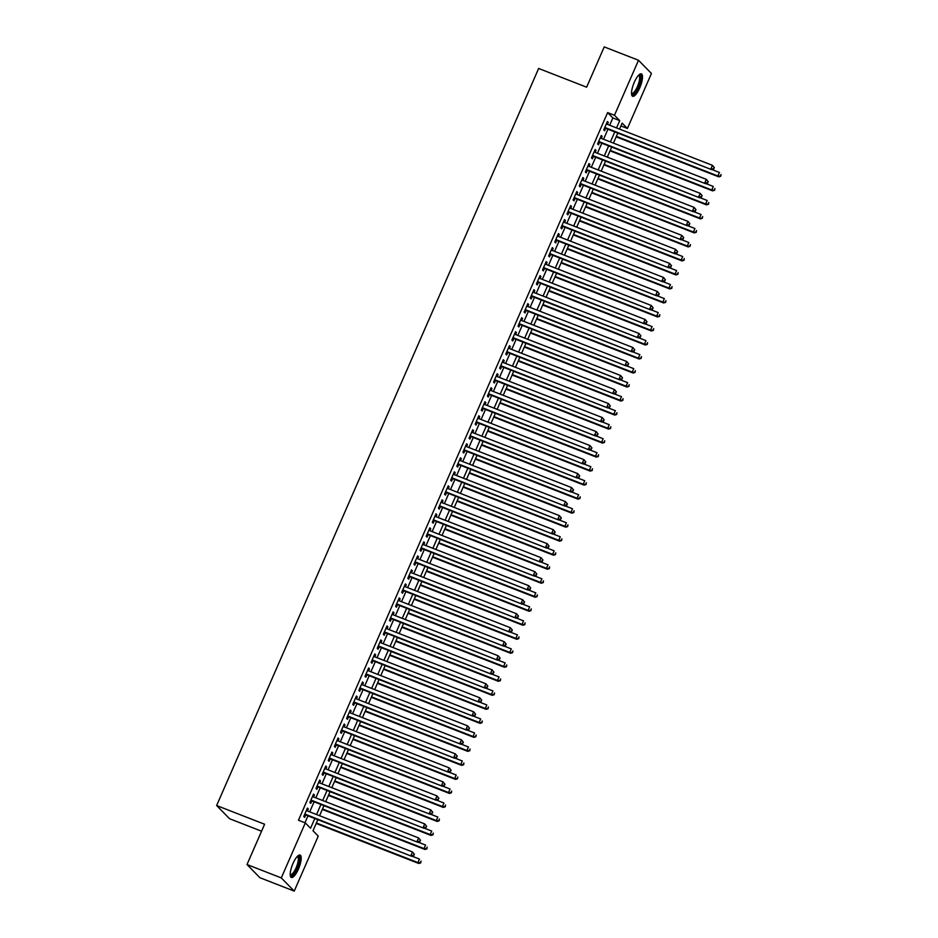 <?xml version="1.0" encoding="UTF-8"?>
<svg xmlns="http://www.w3.org/2000/svg" width="938" height="938" viewBox="0 0 938 938"><rect width="100%" height="100%" fill="white"/><g stroke="black" fill="none" stroke-linecap="round" stroke-linejoin="round"><path stroke-width="1.41" d="M292.984 863.499A12.03 3.588 -68.7 0 1 300.078 855.081A12.03 3.588 -68.7 0 1 298.436 869.069A12.03 3.588 -68.7 0 1 291.343 877.487A12.03 3.588 -68.7 0 1 292.984 863.499M634.287 82.298A12.03 3.588 -68.7 0 1 641.381 73.879A12.03 3.588 -68.7 0 1 639.739 87.867A12.03 3.588 -68.7 0 1 632.646 96.286A12.03 3.588 -68.7 0 1 634.287 82.298M261.573 831.209L229.564 818.733L216.631 805.531L538.647 68.474L586.625 87.187L604.224 46.9L638.508 60.267L651.441 73.469L627.405 128.459L622.164 123.113L619.549 129.092M620.933 125.938L627.405 128.459M317.841 819.683L313.011 830.751L318.252 836.098L294.227 891.1L281.294 877.909L305.319 822.907L310.56 828.254L314.816 818.511M281.294 877.909L247.011 864.531L259.943 877.734L294.227 891.1M307.43 810.971L308.297 808.99L307.43 808.099L303.748 816.506L304.627 817.408L305.694 814.946M313.55 796.96L314.418 794.978L313.55 794.087L309.868 802.494L310.748 803.385L311.815 800.935M319.682 782.949L320.538 780.967L319.67 780.076L316 788.483L316.868 789.374L317.935 786.923M325.803 768.937L326.659 766.956L325.791 766.065L322.121 774.471L322.989 775.363L324.067 772.912M331.923 754.926L332.791 752.944L331.911 752.053L328.241 760.46L329.109 761.351L330.188 758.901M338.043 740.914L338.911 738.933L338.032 738.042L334.362 746.449L335.229 747.34L336.308 744.889M344.164 726.903L345.032 724.922L344.152 724.03L340.482 732.437L341.362 733.328L342.429 730.878M350.284 712.892L351.152 710.91L350.273 710.019L346.603 718.426L347.482 719.317L348.549 716.867M356.405 698.88L357.272 696.899L356.405 696.008L352.723 704.415L353.603 705.306L354.67 702.855M362.525 684.869L363.393 682.887L362.525 681.985L358.844 690.403L359.723 691.294L360.79 688.832M368.657 670.846L369.513 668.864L368.646 667.973L364.976 676.38L365.843 677.271L366.91 674.821M374.778 656.835L375.646 654.853L374.766 653.962L371.096 662.369L371.964 663.26L373.043 660.809M380.898 642.823L381.766 640.842L380.887 639.951L377.217 648.357L378.084 649.248L379.163 646.798M387.019 628.812L387.886 626.83L387.007 625.939L383.337 634.346L384.205 635.237L385.284 632.787M393.139 614.8L394.007 612.819L393.128 611.928L389.458 620.335L390.337 621.226L391.404 618.775M399.26 600.789L400.127 598.807L399.248 597.916L395.578 606.323L396.457 607.214L397.524 604.764M405.38 586.778L406.248 584.796L405.38 583.905L401.699 592.312L402.578 593.203L403.645 590.752M411.501 572.766L412.368 570.785L411.501 569.894L407.819 578.3L408.698 579.192L409.765 576.741M417.633 558.755L418.489 556.773L417.621 555.882L413.951 564.289L414.819 565.18L415.897 562.718M423.753 544.732L424.621 542.75L423.742 541.859L420.072 550.266L420.939 551.169L422.018 548.707M429.874 530.72L430.741 528.739L429.862 527.848L426.192 536.255L427.06 537.146L428.138 534.695M435.994 516.709L436.862 514.728L435.982 513.836L432.312 522.243L433.192 523.134L434.259 520.684M442.115 502.698L442.982 500.716L442.103 499.825L438.433 508.232L439.312 509.123L440.379 506.672M448.235 488.686L449.103 486.705L448.235 485.814L444.553 494.22L445.433 495.112L446.5 492.661M454.355 474.675L455.223 472.693L454.355 471.802L450.674 480.209L451.553 481.1L452.62 478.65M460.476 460.664L461.344 458.682L460.476 457.791L456.806 466.198L457.674 467.089L458.741 464.638M466.608 446.652L467.464 444.671L466.596 443.78L462.926 452.186L463.794 453.077L464.873 450.627M472.729 432.641L473.596 430.659L472.717 429.768L469.047 438.175L469.915 439.066L470.993 436.616M478.849 418.629L479.717 416.648L478.837 415.745L475.167 424.164L476.035 425.055L477.114 422.592M484.969 404.606L485.837 402.625L484.958 401.734L481.288 410.141L482.167 411.032L483.234 408.581M491.09 390.595L491.958 388.613L491.078 387.722L487.408 396.129L488.288 397.02L489.355 394.57M497.21 376.584L498.078 374.602L497.21 373.711L493.529 382.118L494.408 383.009L495.475 380.558M503.331 362.572L504.198 360.591L503.331 359.7L499.649 368.106L500.529 368.997L501.596 366.547M509.451 348.561L510.319 346.579L509.451 345.688L505.781 354.095L506.649 354.986L507.716 352.536M515.583 334.549L516.439 332.568L515.572 331.677L511.902 340.084L512.769 340.975L513.848 338.524M521.704 320.538L522.572 318.557L521.692 317.665L518.022 326.072L518.89 326.963L519.969 324.513M527.824 306.527L528.692 304.545L527.813 303.654L524.143 312.061L525.01 312.952L526.089 310.501M533.945 292.515L534.812 290.534L533.933 289.643L530.263 298.05L531.143 298.941L532.209 296.49M540.065 278.492L540.933 276.511L540.054 275.62L536.384 284.038L537.263 284.929L538.33 282.467M546.186 264.481L547.053 262.499L546.186 261.608L542.504 270.015L543.383 270.906L544.45 268.456M552.306 250.469L553.174 248.488L552.306 247.597L548.624 256.004L549.504 256.895L550.571 254.444M558.438 236.458L559.294 234.477L558.427 233.585L554.757 241.992L555.624 242.883L556.691 240.433M564.559 222.447L565.415 220.465L564.547 219.574L560.877 227.981L561.745 228.872L562.823 226.421M570.679 208.435L571.547 206.454L570.667 205.563L566.998 213.97L567.865 214.861L568.944 212.41M576.8 194.424L577.667 192.442L576.788 191.551L573.118 199.958L573.986 200.849L575.064 198.399M582.92 180.413L583.788 178.431L582.908 177.54L579.238 185.947L580.118 186.838L581.185 184.387M589.041 166.401L589.908 164.42L589.029 163.529L585.359 171.935L586.238 172.827L587.305 170.376M595.161 152.39L596.029 150.408L595.161 149.505L591.479 157.924L592.359 158.815L593.426 156.353M601.281 138.367L602.149 136.385L601.281 135.494L597.6 143.901L598.479 144.792L599.546 142.342M609.677 125.246L612.866 117.942L607.625 112.595L298.46 820.234L305.319 822.907M304.944 822.755L307.969 815.837M309.704 811.862L314.089 801.826M315.825 797.851L320.21 787.814M321.945 783.84L326.33 773.791M328.066 769.828L332.451 759.78M334.186 755.805L338.571 745.769M340.306 741.794L344.692 731.757M346.427 727.782L350.812 717.746M352.547 713.771L356.944 703.735M358.679 699.76L363.065 689.723M364.8 685.748L369.185 675.712M370.92 671.737L375.306 661.7M377.041 657.726L381.426 647.689M383.161 643.714L387.546 633.666M389.282 629.703L393.667 619.655M395.402 615.68L399.787 605.643M401.534 601.668L405.92 591.632M407.655 587.657L412.04 577.62M413.775 573.646L418.16 563.609M419.896 559.634L424.281 549.598M426.016 545.623L430.401 535.586M432.137 531.611L436.522 521.575M438.257 517.6L442.642 507.552M444.378 503.589L448.763 493.54M450.51 489.566L454.895 479.529M456.63 475.554L461.015 465.518M462.751 461.543L467.136 451.506M468.871 447.532L473.256 437.495M474.991 433.52L479.377 423.484M481.112 419.509L485.497 409.472M487.232 405.497L491.618 395.461M493.353 391.486L497.75 381.449M499.485 377.475L503.87 367.426M505.605 363.463L509.991 353.415M511.726 349.44L516.111 339.404M517.846 335.429L522.231 325.392M523.967 321.417L528.352 311.381M530.087 307.406L534.472 297.369M536.208 293.395L540.593 283.358M542.328 279.383L546.725 269.347M548.46 265.372L552.845 255.335M554.581 251.361L558.966 241.312M560.701 237.349L565.086 227.301M566.822 223.326L571.207 213.289M572.942 209.315L577.327 199.278M579.063 195.303L583.448 185.267M585.183 181.292L589.568 171.255M591.303 167.281L595.7 157.244M597.436 153.269L601.821 143.233M603.556 139.258L607.941 129.221M607.414 124.355L608.27 122.374L607.402 121.483L603.732 129.89L604.6 130.781L605.667 128.33M247.011 864.531L264.61 824.244L216.631 805.531M607.625 112.595L614.472 115.268L638.508 60.267M616.536 127.92L619.725 120.615L614.472 115.268M316.552 814.536L320.937 804.499M322.672 800.524L327.057 790.488M328.804 786.513L333.189 776.476M334.925 772.502L339.31 762.453M341.045 758.479L345.43 748.442M347.166 744.467L351.551 734.431M353.286 730.456L357.671 720.419M359.406 716.444L363.792 706.408M365.527 702.433L369.912 692.396M371.647 688.422L376.032 678.385M377.78 674.41L382.165 664.374M383.9 660.399L388.285 650.362M390.02 646.388L394.406 636.339M396.141 632.376L400.526 622.328M402.261 618.353L406.646 608.316M408.382 604.342L412.767 594.305M414.502 590.33L418.887 580.294M420.623 576.319L425.02 566.282M426.755 562.308L431.14 552.271M432.875 548.296L437.26 538.26M438.996 534.285L443.381 524.248M445.116 520.273L449.501 510.237M451.237 506.262L455.622 496.214M457.357 492.251L461.742 482.202M463.478 478.228L467.863 468.191M469.598 464.216L473.995 454.18M475.73 450.205L480.115 440.168M481.851 436.193L486.236 426.157M487.971 422.182L492.356 412.145M494.091 408.171L498.477 398.134M500.212 394.159L504.597 384.123M506.332 380.148L510.718 370.1M512.453 366.137L516.838 356.088M518.573 352.113L522.97 342.077M524.705 338.102L529.091 328.066M530.826 324.091L535.211 314.054M536.946 310.079L541.332 300.043M543.067 296.068L547.452 286.031M549.187 282.057L553.572 272.02M555.308 268.045L559.693 258.009M561.428 254.034L565.813 243.997M567.56 240.022L571.946 229.974M573.681 226.011L578.066 215.963M579.801 211.988L584.186 201.951M585.922 197.977L590.307 187.94M592.042 183.965L596.427 173.929M598.163 169.954L602.548 159.917M604.283 155.943L608.668 145.906M610.404 141.931L614.789 131.895M617.814 133.067L613.429 143.104M611.693 147.078L607.308 157.127M605.573 161.09L601.188 171.138M599.452 175.113L595.067 185.149M593.332 189.124L588.947 199.161M587.211 203.136L582.826 213.172M581.079 217.147L576.694 227.184M574.959 231.158L570.574 241.195M568.838 245.17L564.453 255.206M562.718 259.181L558.333 269.218M556.597 273.192L552.212 283.229M550.477 287.204L546.092 297.252M544.357 301.227L539.971 311.264M538.236 315.238L533.851 325.275M532.104 329.25L527.719 339.286M525.984 343.261L521.598 353.298M519.863 357.272L515.478 367.309M513.743 371.284L509.357 381.32M507.622 385.295L503.237 395.332M501.502 399.307L497.117 409.343M495.381 413.318L490.996 423.366M489.261 427.329L484.864 437.378M483.129 441.352L478.743 451.389M477.008 455.364L472.623 465.4M470.888 469.375L466.503 479.412M464.767 483.387L460.382 493.423M458.647 497.398L454.262 507.435M452.526 511.409L448.141 521.446M446.406 525.421L442.021 535.457M440.285 539.432L435.889 549.469M434.153 553.443L429.768 563.492M428.033 567.455L423.648 577.503M421.912 581.478L417.527 591.515M415.792 595.489L411.407 605.526M409.671 609.501L405.286 619.537M403.551 623.512L399.166 633.549M397.431 637.523L393.045 647.56M391.31 651.535L386.913 661.571M385.178 665.546L380.793 675.583M379.058 679.558L374.672 689.606M372.937 693.569L368.552 703.617M366.817 707.592L362.431 717.629M360.696 721.603L356.311 731.64M354.576 735.615L350.191 745.651M348.455 749.626L344.07 759.663M342.323 763.638L337.938 773.674M336.203 777.649L331.818 787.686M330.082 791.66L325.697 801.697M323.962 805.672L319.577 815.708M612.866 117.942L619.725 120.615M607.191 121.952L608.27 122.374M601.07 135.975L602.149 136.385M594.95 149.986L596.029 150.408M588.83 163.998L589.908 164.42M582.709 178.009L583.788 178.431M576.589 192.02L577.667 192.442M570.468 206.032L571.547 206.454M564.336 220.043L565.415 220.465M558.216 234.054L559.294 234.477M552.095 248.066L553.174 248.488M545.975 262.077L547.053 262.499M539.854 276.1L540.933 276.511M533.734 290.112L534.812 290.534M527.613 304.123L528.692 304.545M521.493 318.134L522.572 318.557M515.361 332.146L516.439 332.568M509.24 346.157L510.319 346.579M503.12 360.169L504.198 360.591M496.999 374.18L498.078 374.602M490.879 388.191L491.958 388.613M484.758 402.214L485.837 402.625M478.638 416.226L479.717 416.648M472.518 430.237L473.596 430.659M466.385 444.249L467.464 444.671M460.265 458.26L461.344 458.682M454.144 472.271L455.223 472.693M448.024 486.283L449.103 486.705M441.904 500.294L442.982 500.716M435.783 514.305L436.862 514.728M429.663 528.317L430.741 528.739M423.53 542.34L424.621 542.75M417.41 556.351L418.489 556.773M411.29 570.363L412.368 570.785M405.169 584.374L406.248 584.796M399.049 598.385L400.127 598.807M392.928 612.397L394.007 612.819M386.808 626.408L387.886 626.83M380.687 640.42L381.766 640.842M374.555 654.431L375.646 654.853M368.435 668.442L369.513 668.864M362.314 682.465L363.393 682.887M356.194 696.477L357.272 696.899M350.073 710.488L351.152 710.91M343.953 724.499L345.032 724.922M337.832 738.511L338.911 738.933M331.712 752.522L332.791 752.944M325.58 766.534L326.659 766.956M319.459 780.545L320.538 780.967M313.339 794.556L314.418 794.978M307.218 808.579L308.297 808.99M604.588 127.908L711.79 169.719L604.799 127.439M713.419 168.746L710.922 168.828L712.446 165.334L714.381 167.703L713.419 168.746L714.381 167.703M606.323 123.933L712.446 165.334L714.029 167.339M711.79 169.719L713.771 169.098M616.172 136.831L718.778 176.86L717.91 175.969L719.434 172.463L712.141 169.614M616.383 136.362L717.91 175.969L720.759 176.238L721.029 174.48L720.407 175.875M720.759 176.238L718.778 176.86M638.848 74.993A10.412 3.095 -68.7 0 1 638.274 87.058A10.412 3.095 -68.7 0 1 631.532 93.753M631.509 93.249A9.638 2.873 111.3 0 0 631.731 93.366A9.638 2.873 111.3 0 0 637.418 86.613A9.638 2.873 111.3 0 0 638.731 75.415A9.638 2.873 111.3 0 0 638.497 75.357M632.106 95.852A11.948 3.564 111.3 0 0 638.626 87.422A11.948 3.564 111.3 0 0 640.689 73.832M297.545 856.195A10.412 3.095 -68.7 0 1 298.554 863.851A10.412 3.095 -68.7 0 1 292.222 875.248A10.412 3.095 -68.7 0 1 290.229 874.955M290.217 874.451A9.638 2.873 111.3 0 0 290.428 874.568A9.638 2.873 111.3 0 0 291.706 874.286A9.638 2.873 111.3 0 0 297.229 864.871A9.638 2.873 111.3 0 0 297.428 856.617A9.638 2.873 111.3 0 0 297.194 856.558M290.803 877.053A11.948 3.564 111.3 0 0 291.859 876.643A11.948 3.564 111.3 0 0 298.436 865.786A11.948 3.564 111.3 0 0 299.398 855.034M598.467 141.919L705.669 183.742L598.679 141.45M707.299 182.758L704.79 182.84L706.326 179.346L708.26 181.714L707.299 182.758L708.26 181.714M600.203 137.956L706.326 179.346L707.909 181.351M705.669 183.742L707.651 183.109M592.347 155.943L699.549 197.754L592.558 155.462M701.178 196.769L698.669 196.863L700.205 193.357L702.14 195.725L701.178 196.769L702.14 195.725M594.082 151.968L700.205 193.357L701.788 195.374M699.549 197.754L701.53 197.121M586.227 169.954L693.428 211.765L586.438 169.485M695.058 210.78L692.549 210.874L694.085 207.368L696.019 209.737L695.058 210.78L696.019 209.737M587.962 165.979L694.085 207.368L695.668 209.385M693.428 211.765L695.398 211.144M580.106 183.965L687.308 225.777L580.305 183.496M688.938 224.792L686.428 224.886L687.964 221.38L689.899 223.748L688.938 224.792L689.899 223.748M581.841 179.99L687.964 221.38L689.547 223.396M687.308 225.777L689.278 225.155M610.052 150.842L712.657 190.871L711.79 189.98L713.314 186.474L706.021 183.625M610.251 150.373L711.79 189.98L714.639 190.25L714.897 188.491L714.287 189.886M714.639 190.25L712.657 190.871M603.931 164.865L706.537 204.883L705.669 203.992L707.193 200.486L699.889 197.637M604.131 164.385L705.669 203.992L708.518 204.261L708.776 202.502L708.167 203.898M708.518 204.261L706.537 204.883M597.811 178.877L700.416 218.894L699.537 218.003L701.073 214.497L693.768 211.648M598.01 178.396L699.537 218.003L702.398 218.273L702.656 216.514L702.046 217.909M702.398 218.273L700.416 218.894M591.679 192.888L694.296 232.905L693.417 232.014L694.952 228.509L687.648 225.659M591.89 192.419L693.417 232.014L696.277 232.284L696.535 230.525L695.926 231.932M696.277 232.284L694.296 232.905M573.986 197.977L681.176 239.788L574.185 197.508M682.805 238.803L680.308 238.897L681.832 235.391L683.767 237.76L682.805 238.803L683.767 237.76M575.721 194.002L681.832 235.391L683.427 237.408M681.176 239.788L683.157 239.167M585.558 206.899L688.175 246.917L687.296 246.026L688.832 242.52L681.527 239.682M585.769 206.43L687.296 246.026L690.145 246.295L690.415 244.537L689.805 245.944M690.145 246.295L688.175 246.917M567.865 211.988L675.055 253.799L568.065 211.519M676.685 252.814L674.188 252.908L675.712 249.402L677.646 251.771L676.685 252.814L677.646 251.771M569.601 208.013L675.712 249.402L677.306 251.419M675.055 253.799L677.037 253.178M579.438 220.911L682.055 260.928L681.176 260.037L682.712 256.543L675.407 253.694M579.649 220.442L681.176 260.037L684.025 260.307L684.294 258.548L683.685 259.955M684.025 260.307L682.055 260.928M561.745 225.999L668.935 267.811L561.944 225.53M670.564 266.838L668.067 266.92L669.591 263.414L671.526 265.782L670.564 266.838L671.526 265.782M563.48 222.025L669.591 263.414L671.174 265.431M668.935 267.811L670.916 267.189M573.317 234.922L675.923 274.94L675.055 274.048L676.579 270.554L669.286 267.705M573.528 234.453L675.055 274.048L677.904 274.318L678.174 272.559L677.553 273.966M677.904 274.318L675.923 274.94M555.613 240.011L662.814 281.822L555.824 239.542M664.444 280.849L661.947 280.931L663.471 277.425L665.405 279.805L664.444 280.849L665.405 279.805M557.348 236.036L663.471 277.425L665.054 279.442M662.814 281.822L664.796 281.201M567.197 248.933L669.802 288.963L668.935 288.072L670.459 284.566L663.166 281.717M567.396 248.464L668.935 288.072L671.784 288.329L672.042 286.571L671.432 287.978M671.784 288.329L669.802 288.963M549.492 254.022L656.694 295.833L549.703 253.553M658.324 294.86L655.814 294.942L657.35 291.448L659.285 293.817L658.324 294.86L659.285 293.817M551.227 250.047L657.35 291.448L658.933 293.453M656.694 295.833L658.675 295.212M561.076 262.945L663.682 302.974L662.814 302.083L664.339 298.577L657.046 295.728M561.276 262.476L662.814 302.083L665.663 302.353L665.921 300.594L665.312 301.989M665.663 302.353L663.682 302.974M543.372 268.034L650.573 309.845L543.583 267.565M652.203 308.872L649.694 308.954L651.23 305.46L653.165 307.828L652.203 308.872L653.165 307.828M545.107 264.059L651.23 305.46L652.813 307.465M650.573 309.845L652.555 309.223M554.956 276.956L657.561 316.985L656.682 316.094L658.218 312.589L650.913 309.739M555.155 276.487L656.682 316.094L659.543 316.364L659.801 314.605L659.191 316M659.543 316.364L657.561 316.985M537.251 282.045L644.453 323.868L537.462 281.576M646.083 322.883L643.574 322.977L645.11 319.471L647.044 321.84L646.083 322.883L647.044 321.84M538.987 278.082L645.11 319.471L646.692 321.476M644.453 323.868L646.423 323.235M548.836 290.968L651.441 330.997L650.562 330.106L652.098 326.6L644.793 323.751M549.035 290.499L650.562 330.106L653.423 330.375L653.68 328.617L653.071 330.012M653.423 330.375L651.441 330.997M531.131 296.068L638.332 337.879L531.33 295.587M639.962 336.894L637.453 336.988L638.989 333.482L640.924 335.851L639.962 336.894L640.924 335.851M532.866 292.093L638.989 333.482L640.572 335.499M638.332 337.879L640.302 337.258M542.703 304.991L645.321 345.008L644.441 344.117L645.977 340.611L638.672 337.762M542.914 304.51L644.441 344.117L647.302 344.387L647.56 342.628L646.95 344.023M647.302 344.387L645.321 345.008M525.01 310.079L632.2 351.891L525.21 309.61M633.83 350.906L631.333 351L632.857 347.494L634.792 349.862L633.83 350.906L634.792 349.862M526.746 306.105L632.857 347.494L634.451 349.511M632.2 351.891L634.182 351.269M536.583 319.002L639.2 359.019L638.321 358.128L639.857 354.623L632.552 351.773M536.794 318.533L638.321 358.128L641.17 358.398L641.44 356.639L640.83 358.046M641.17 358.398L639.2 359.019M518.89 324.091L626.08 365.902L519.089 323.622M627.71 364.917L625.212 365.011L626.736 361.505L628.671 363.874L627.71 364.917L628.671 363.874M520.625 320.116L626.736 361.505L628.319 363.522M626.08 365.902L628.061 365.281M530.462 333.013L633.08 373.031L632.2 372.14L633.736 368.634L626.432 365.797M530.674 332.544L632.2 372.14L635.049 372.409L635.319 370.651L634.709 372.058M635.049 372.409L633.08 373.031M512.758 338.102L619.959 379.913L512.969 337.633M621.589 378.929L619.092 379.022L620.616 375.517L622.551 377.885L621.589 378.929L622.551 377.885M514.505 334.127L620.616 375.517L622.199 377.533M619.959 379.913L621.941 379.292M524.342 347.025L626.947 387.042L626.08 386.151L627.604 382.645L620.311 379.808M524.553 346.556L626.08 386.151L628.929 386.421L629.199 384.662L628.577 386.069M628.929 386.421L626.947 387.042M506.637 352.113L613.839 393.925L506.848 351.644M615.469 392.952L612.96 393.034L614.496 389.528L616.43 391.896L615.469 392.952L616.43 391.896M508.373 348.139L614.496 389.528L616.078 391.545M613.839 393.925L615.82 393.303M518.222 361.036L620.827 401.054L619.959 400.163L621.484 396.668L614.191 393.819M518.421 360.567L619.959 400.163L622.809 400.432L623.067 398.673L622.457 400.08M622.809 400.432L620.827 401.054M500.517 366.125L607.718 407.936L500.728 365.656M609.348 406.963L606.839 407.045L608.375 403.539L610.31 405.92L609.348 406.963L610.31 405.92M502.252 362.15L608.375 403.539L609.958 405.556M607.718 407.936L609.7 407.315M512.101 375.048L614.707 415.077L613.839 414.174L615.363 410.68L608.07 407.831M512.3 374.579L613.839 414.174L616.688 414.444L616.946 412.685L616.336 414.092M616.688 414.444L614.707 415.077M494.396 380.136L601.598 421.948L494.607 379.667M603.228 420.974L600.719 421.056L602.255 417.551L604.189 419.931L603.228 420.974L604.189 419.931M496.132 376.161L602.255 417.551L603.838 419.567M601.598 421.948L603.58 421.326M505.981 389.059L608.586 429.088L607.707 428.197L609.243 424.691L601.938 421.842M506.18 388.59L607.707 428.197L610.568 428.455L610.826 426.708L610.216 428.103M610.568 428.455L608.586 429.088M488.276 394.148L595.478 435.959L488.487 393.679M597.107 434.986L594.598 435.068L596.134 431.574L598.069 433.942L597.107 434.986L598.069 433.942M490.011 390.173L596.134 431.574L597.717 433.579M595.478 435.959L597.447 435.338M499.86 403.07L602.466 443.099L601.586 442.208L603.122 438.703L595.818 435.853M500.06 402.601L601.586 442.208L604.447 442.478L604.705 440.719L604.095 442.115M604.447 442.478L602.466 443.099M482.155 408.159L589.357 449.97L482.355 407.69M590.987 448.997L588.478 449.079L590.014 445.585L591.948 447.954L590.987 448.997L591.948 447.954M483.891 404.196L590.014 445.585L591.597 447.59M589.357 449.97L591.327 449.349M493.728 417.082L596.345 457.111L595.466 456.22L597.002 452.714L589.697 449.865M493.939 416.613L595.466 456.22L598.327 456.489L598.585 454.731L597.975 456.126M598.327 456.489L596.345 457.111M476.035 422.182L583.225 463.993L476.234 421.701M584.855 463.009L582.357 463.102L583.882 459.597L585.816 461.965L584.855 463.009L585.816 461.965M477.77 418.207L583.882 459.597L585.476 461.613M583.225 463.993L585.206 463.36M487.608 431.105L590.225 471.122L589.345 470.231L590.881 466.725L583.577 463.876M487.819 430.624L589.345 470.231L592.195 470.501L592.464 468.742L591.855 470.137M592.195 470.501L590.225 471.122M469.915 436.193L577.105 478.005L470.114 435.724M578.734 477.02L576.237 477.114L577.761 473.608L579.696 475.976L578.734 477.02L579.696 475.976M471.65 432.219L577.761 473.608L579.344 475.625M577.105 478.005L579.086 477.383M481.487 445.116L584.093 485.134L583.225 484.243L584.749 480.737L577.456 477.888M481.698 444.635L583.225 484.243L586.074 484.512L586.344 482.753L585.722 484.149M586.074 484.512L584.093 485.134M463.782 450.205L570.984 492.016L463.993 449.736M572.614 491.031L570.116 491.125L571.641 487.619L573.575 489.988L572.614 491.031L573.575 489.988M465.529 446.23L571.641 487.619L573.224 489.636M570.984 492.016L572.966 491.395M475.367 459.128L577.972 499.145L577.105 498.254L578.629 494.748L571.336 491.899M475.578 458.659L577.105 498.254L579.954 498.524L580.223 496.765L579.602 498.172M579.954 498.524L577.972 499.145M457.662 464.216L564.864 506.028L457.873 463.747M566.493 505.043L563.984 505.136L565.52 501.631L567.455 503.999L566.493 505.043L567.455 503.999M459.397 460.241L565.52 501.631L567.103 503.647M564.864 506.028L566.845 505.406M469.246 473.139L571.852 513.156L570.984 512.265L572.508 508.759L565.215 505.922M469.446 472.67L570.984 512.265L573.833 512.535L574.091 510.776L573.481 512.183M573.833 512.535L571.852 513.156M451.541 478.228L558.743 520.039L451.753 477.759M560.373 519.054L557.864 519.148L559.4 515.642L561.334 518.011L560.373 519.054L561.334 518.011M453.277 474.253L559.4 515.642L560.983 517.659M558.743 520.039L560.725 519.418M463.126 487.15L565.731 527.168L564.864 526.277L566.388 522.783L559.083 519.933M463.325 486.681L564.864 526.277L567.713 526.546L567.971 524.788L567.361 526.195M567.713 526.546L565.731 527.168M445.421 492.239L552.623 534.05L445.632 491.77M554.252 533.077L551.743 533.159L553.279 529.653L555.214 532.022L554.252 533.077L555.214 532.022M447.156 488.264L553.279 529.653L554.862 531.67M552.623 534.05L554.604 533.429M457.005 501.162L559.611 541.179L558.731 540.288L560.267 536.794L552.963 533.945M457.205 500.693L558.731 540.288L561.592 540.558L561.85 538.799L561.241 540.206M561.592 540.558L559.611 541.179M439.301 506.25L546.502 548.062L439.5 505.781M548.132 547.089L545.623 547.171L547.159 543.665L549.093 546.045L548.132 547.089L549.093 546.045M441.036 502.276L547.159 543.665L548.742 545.682M546.502 548.062L548.472 547.44M450.885 515.173L553.49 555.202L552.611 554.311L554.147 550.805L546.842 547.956M451.084 514.704L552.611 554.311L555.472 554.569L555.73 552.81L555.12 554.217M555.472 554.569L553.49 555.202M433.18 520.262L540.37 562.073L433.379 519.793M542 561.1L539.502 561.182L541.027 557.688L542.973 560.056L542 561.1L542.973 560.056M434.915 516.287L541.027 557.688L542.621 559.693M540.37 562.073L542.352 561.452M444.753 529.184L547.37 569.214L546.491 568.322L548.027 564.817L540.722 561.968M444.964 528.715L546.491 568.322L549.351 568.592L549.609 566.833L549 568.229M549.351 568.592L547.37 569.214M427.06 534.273L534.25 576.084L427.259 533.804M535.879 575.111L533.382 575.193L534.906 571.699L536.841 574.068L535.879 575.111L536.841 574.068M428.795 530.298L534.906 571.699L536.501 573.704M534.25 576.084L536.231 575.463M438.632 543.196L541.249 583.225L540.37 582.334L541.906 578.828L534.601 575.979M438.843 542.727L540.37 582.334L543.219 582.604L543.489 580.845L542.879 582.24M543.219 582.604L541.249 583.225M420.939 548.284L528.129 590.108L421.139 547.815M529.759 589.123L527.262 589.205L528.786 585.711L530.72 588.079L529.759 589.123L530.72 588.079M422.675 544.321L528.786 585.711L530.369 587.716M528.129 590.108L530.111 589.474M432.512 557.207L535.117 597.236L534.25 596.345L535.774 592.839L528.481 589.99M432.723 556.738L534.25 596.345L537.099 596.615L537.368 594.856L536.747 596.251M537.099 596.615L535.117 597.236M414.807 562.308L522.009 604.119L415.018 561.827M523.639 603.134L521.141 603.228L522.665 599.722L524.6 602.09L523.639 603.134L524.6 602.09M416.554 558.333L522.665 599.722L524.248 601.739M522.009 604.119L523.99 603.486M426.391 571.23L528.997 611.248L528.129 610.357L529.653 606.851L522.36 604.002M426.602 570.75L528.129 610.357L530.978 610.626L531.248 608.868L530.627 610.263M530.978 610.626L528.997 611.248M408.687 576.319L515.888 618.13L408.898 575.85M517.518 617.145L515.009 617.239L516.545 613.733L518.48 616.102L517.518 617.145L518.48 616.102M410.422 572.344L516.545 613.733L518.128 615.75M515.888 618.13L517.87 617.509M420.271 585.242L522.876 625.259L522.009 624.368L523.533 620.862L516.24 618.013M420.47 584.773L522.009 624.368L524.858 624.638L525.116 622.879L524.506 624.286M524.858 624.638L522.876 625.259M402.566 590.33L509.768 632.142L402.777 589.861M511.398 631.157L508.888 631.251L510.424 627.745L512.359 630.113L511.398 631.157L512.359 630.113M404.301 586.356L510.424 627.745L512.007 629.761M509.768 632.142L511.749 631.52M414.15 599.253L516.756 639.27L515.888 638.379L517.413 634.874L510.108 632.036M414.35 598.784L515.888 638.379L518.737 638.649L518.995 636.89L518.386 638.297M518.737 638.649L516.756 639.27M396.446 604.342L503.647 646.153L396.657 603.873M505.277 645.168L502.768 645.262L504.304 641.756L506.239 644.125L505.277 645.168L506.239 644.125M398.181 600.367L504.304 641.756L505.887 643.773M503.647 646.153L505.629 645.532M408.03 613.264L510.635 653.282L509.756 652.391L511.292 648.885L503.987 646.048M408.229 612.795L509.756 652.391L512.617 652.66L512.875 650.902L512.265 652.309M512.617 652.66L510.635 653.282M390.325 618.353L497.527 660.164L390.525 617.884M499.157 659.18L496.648 659.273L498.184 655.768L500.118 658.136L499.157 659.18L500.118 658.136M392.061 614.378L498.184 655.768L499.766 657.784M497.527 660.164L499.497 659.543M401.898 627.276L504.515 667.293L503.636 666.402L505.172 662.908L497.867 660.059M402.109 626.807L503.636 666.402L506.497 666.672L506.755 664.913L506.145 666.32M506.497 666.672L504.515 667.293M384.205 632.364L491.395 674.176L384.404 631.895M493.025 673.203L490.527 673.285L492.051 669.779L493.986 672.147L493.025 673.203L493.986 672.147M385.94 628.39L492.051 669.779L493.646 671.796M491.395 674.176L493.376 673.554M395.777 641.287L498.395 681.316L497.515 680.413L499.051 676.919L491.747 674.07M395.988 640.818L497.515 680.413L500.364 680.683L500.634 678.924L500.024 680.331M500.364 680.683L498.395 681.316M378.084 646.376L485.274 688.187L378.284 645.907M486.904 687.214L484.407 687.296L485.931 683.79L487.866 686.17L486.904 687.214L487.866 686.17M379.82 642.401L485.931 683.79L487.526 685.807M485.274 688.187L487.256 687.566M389.657 655.299L492.274 695.328L491.395 694.437L492.931 690.931L485.626 688.082M389.868 654.83L491.395 694.437L494.244 694.695L494.514 692.948L493.904 694.343M494.244 694.695L492.274 695.328M371.964 660.387L479.154 702.199L372.163 659.918M480.784 701.225L478.286 701.307L479.81 697.813L481.745 700.182L480.784 701.225L481.745 700.182M373.699 656.412L479.81 697.813L481.393 699.818M479.154 702.199L481.135 701.577M383.536 669.31L486.142 709.339L485.274 708.448L486.799 704.942L479.506 702.093M383.748 668.841L485.274 708.448L488.123 708.718L488.393 706.959L487.772 708.354M488.123 708.718L486.142 709.339M365.832 674.399L473.033 716.21L366.043 673.93M474.663 715.237L472.166 715.319L473.69 711.825L475.625 714.193L474.663 715.237L475.625 714.193M367.567 670.436L473.69 711.825L475.273 713.83M473.033 716.21L475.015 715.588M377.416 683.321L480.022 723.35L479.154 722.459L480.678 718.954L473.385 716.104M377.627 682.852L479.154 722.459L482.003 722.729L482.273 720.97L481.651 722.366M482.003 722.729L480.022 723.35M359.711 688.422L466.913 730.233L359.922 687.941M468.543 729.248L466.034 729.342L467.57 725.836L469.504 728.205L468.543 729.248L469.504 728.205M361.447 684.447L467.57 725.836L469.152 727.841M466.913 730.233L468.894 729.6M371.296 697.333L473.901 737.362L473.033 736.471L474.558 732.965L467.265 730.116M371.495 696.864L473.033 736.471L475.883 736.74L476.141 734.982L475.531 736.377M475.883 736.74L473.901 737.362M353.591 702.433L460.793 744.244L353.802 701.952M462.422 743.259L459.913 743.353L461.449 739.848L463.384 742.216L462.422 743.259L463.384 742.216M355.326 698.458L461.449 739.848L463.032 741.864M460.793 744.244L462.774 743.623M365.175 711.356L467.781 751.373L466.913 750.482L468.437 746.976L461.133 744.127M365.374 710.875L466.913 750.482L469.762 750.752L470.02 748.993L469.41 750.388M469.762 750.752L467.781 751.373M347.47 716.444L454.672 758.256L347.681 715.975M456.302 757.271L453.793 757.365L455.329 753.859L457.263 756.227L456.302 757.271L457.263 756.227M349.206 712.47L455.329 753.859L456.912 755.876M454.672 758.256L456.642 757.634M359.055 725.367L461.66 765.385L460.781 764.493L462.317 760.988L455.012 758.139M359.254 724.898L460.781 764.493L463.642 764.763L463.9 763.004L463.29 764.411M463.642 764.763L461.66 765.385M341.35 730.456L448.552 772.267L341.549 729.987M450.181 771.282L447.672 771.376L449.208 767.87L451.143 770.239L450.181 771.282L451.143 770.239M343.085 726.481L449.208 767.87L450.791 769.887M448.552 772.267L450.521 771.646M352.923 739.379L455.54 779.396L454.66 778.505L456.196 774.999L448.892 772.162M353.134 738.91L454.66 778.505L457.521 778.775L457.779 777.016L457.169 778.423M457.521 778.775L455.54 779.396M335.229 744.467L442.419 786.279L335.429 743.998M444.049 785.294L441.552 785.387L443.076 781.882L445.011 784.25L444.049 785.294L445.011 784.25M336.965 740.492L443.076 781.882L444.671 783.898M442.419 786.279L444.401 785.657M346.802 753.39L449.419 793.407L448.54 792.516L450.076 789.022L442.771 786.173M347.013 752.921L448.54 792.516L451.389 792.786L451.659 791.027L451.049 792.434M451.389 792.786L449.419 793.407M329.109 758.479L436.299 800.29L329.308 758.01M437.929 799.317L435.431 799.399L436.956 795.893L438.89 798.261L437.929 799.317L438.89 798.261M330.844 754.504L436.956 795.893L438.55 797.91M436.299 800.29L438.281 799.668M340.682 767.401L443.299 807.419L442.419 806.528L443.955 803.034L436.651 800.184M340.893 766.932L442.419 806.528L445.269 806.797L445.538 805.039L444.929 806.446M445.269 806.797L443.299 807.419M322.989 772.49L430.179 814.301L323.188 772.021M431.808 813.328L429.311 813.41L430.835 809.904L432.77 812.285L431.808 813.328L432.77 812.285M324.724 768.515L430.835 809.904L432.418 811.921M430.179 814.301L432.16 813.68M334.561 781.413L437.167 821.442L436.299 820.551L437.823 817.045L430.53 814.196M334.772 780.944L436.299 820.551L439.148 820.809L439.418 819.05L438.796 820.457M439.148 820.809L437.167 821.442M316.856 786.501L424.058 828.313L317.067 786.032M425.688 827.339L423.19 827.422L424.715 823.916L426.649 826.296L425.688 827.339L426.649 826.296M318.592 782.527L424.715 823.916L426.298 825.932M424.058 828.313L426.04 827.691M328.441 795.424L431.046 835.453L430.179 834.562L431.703 831.056L424.41 828.207M328.64 794.955L430.179 834.562L433.028 834.82L433.286 833.073L432.676 834.468M433.028 834.82L431.046 835.453M310.736 800.513L417.938 842.324L310.947 800.044M419.567 841.351L417.058 841.433L418.594 837.939L420.529 840.307L419.567 841.351L420.529 840.307M312.471 796.538L418.594 837.939L420.177 839.944M417.938 842.324L419.919 841.703M322.32 809.435L424.926 849.465L424.058 848.573L425.582 845.068L418.289 842.218M322.52 808.966L424.058 848.573L426.907 848.843L427.165 847.084L426.556 848.48M426.907 848.843L424.926 849.465M304.616 814.524L411.817 856.347L304.827 814.055M413.447 855.362L410.938 855.444L412.474 851.95L414.408 854.319L413.447 855.362L414.408 854.319M306.351 810.561L412.474 851.95L414.057 853.955M411.817 856.347L413.799 855.714M316.2 823.447L418.805 863.476L417.926 862.585L419.462 859.079L412.157 856.23M316.399 822.978L417.926 862.585L420.787 862.854L421.045 861.096L420.435 862.491M420.787 862.854L418.805 863.476"/></g></svg>
